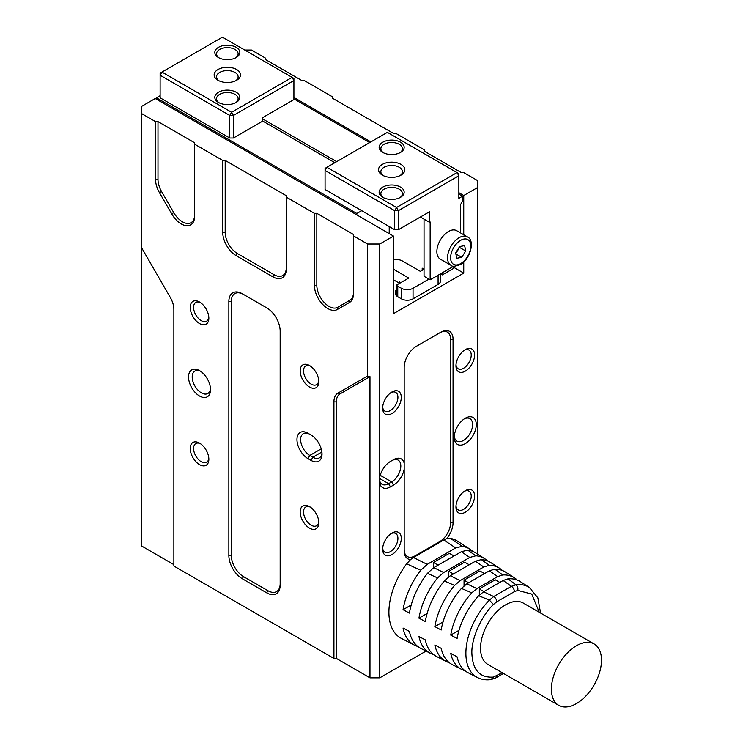<?xml version="1.0" encoding="UTF-8"?>
<svg xmlns="http://www.w3.org/2000/svg" width="743" height="743" viewBox="0 0 743 743"><rect width="100%" height="100%" fill="white"/><g stroke="black" fill="none" stroke-linecap="round" stroke-linejoin="round"><path stroke-width="1.11" d="M477.396 677.495C481.492 679.548 486.006 680.254 490.937 679.604L493.436 677.087C479.783 677.978 472.594 670.028 471.87 653.218C471.313 638.618 481.176 616.309 493.436 604.458L489.396 600.112L478.724 595.747A52.521 30.324 120 0 0 457.094 638.469L450.741 635.089A52.864 30.519 -60 0 1 471.768 592.83L461.422 588.41A53.375 30.816 120 0 0 441.203 630.008L434.841 626.628A53.719 31.02 -60 0 1 454.577 585.428L444.351 580.924A54.239 31.317 120 0 0 425.312 621.547L418.95 618.167A54.583 31.512 -60 0 1 437.571 577.896L427.448 573.327A55.093 31.81 120 0 0 409.421 613.096L403.059 609.706A55.437 32.005 -60 0 1 420.724 570.262L406.653 563.798A56.152 32.423 120 0 0 401.341 638.376L414.52 645.156A55.437 32.005 -60 0 1 403.059 628.049L409.421 631.429A55.093 31.81 120 0 0 420.798 648.379L430.206 653.227A54.583 31.512 -60 0 1 418.95 636.51L425.312 639.89A54.239 31.317 120 0 0 436.485 656.45L445.893 661.289A53.719 31.02 -60 0 1 434.841 644.97L441.203 648.351A53.375 30.816 120 0 0 452.171 664.521L461.589 669.359A52.864 30.519 -60 0 1 450.741 653.431L457.094 656.812A52.521 30.324 120 0 0 467.858 672.591L477.396 677.495A52.001 30.026 -60 0 1 465.889 653.283A52.001 30.026 -60 0 1 489.396 600.112L493.724 596.518L483.591 591.781L478.724 595.747M199.533 370.636L199.533 370.636A15.547 8.981 -120 0 0 188.536 376.98A15.547 8.981 -120 0 0 199.533 396.028A15.547 8.981 -120 0 0 210.529 389.676A15.547 8.981 -120 0 0 199.533 370.636M200.489 371.231A12.956 7.486 -120 0 0 194.889 371.045A12.956 7.486 -120 0 0 192.205 376.98A12.956 7.486 -120 0 0 201.362 392.852A12.956 7.486 -120 0 0 207.845 393.493A12.956 7.486 -120 0 0 210.483 388.552M309.497 506.596L309.497 506.596A13.179 7.606 -120 0 0 300.181 511.983A13.179 7.606 -120 0 0 309.497 528.115A13.179 7.606 -120 0 0 318.812 522.738A13.179 7.606 -120 0 0 309.497 506.596M310.379 507.153A10.801 6.232 -120 0 0 305.772 507.032A10.801 6.232 -120 0 0 303.534 511.983A10.801 6.232 -120 0 0 311.178 525.208A10.801 6.232 -120 0 0 316.574 525.738A10.801 6.232 -120 0 0 318.766 521.697M199.533 302.029L199.533 302.029A13.179 7.606 -120 0 0 190.217 307.407A13.179 7.606 -120 0 0 199.533 323.549A13.179 7.606 -120 0 0 208.848 318.171A13.179 7.606 -120 0 0 199.533 302.029M200.415 302.587A10.801 6.232 -120 0 0 195.808 302.466A10.801 6.232 -120 0 0 193.579 307.407A10.801 6.232 -120 0 0 201.214 320.632A10.801 6.232 -120 0 0 206.61 321.171A10.801 6.232 -120 0 0 208.802 317.122M199.533 443.116L199.533 443.116A13.179 7.606 -120 0 0 190.217 448.493A13.179 7.606 -120 0 0 199.533 464.626A13.179 7.606 -120 0 0 208.848 459.248A13.179 7.606 -120 0 0 199.533 443.116M200.415 443.673A10.801 6.232 -120 0 0 195.808 443.552A10.801 6.232 -120 0 0 193.579 448.493A10.801 6.232 -120 0 0 201.214 461.719A10.801 6.232 -120 0 0 206.61 462.257A10.801 6.232 -120 0 0 208.802 458.208M309.497 365.519L309.497 365.519A13.179 7.606 -120 0 0 300.181 370.896A13.179 7.606 -120 0 0 309.497 387.029A13.179 7.606 -120 0 0 318.812 381.651A13.179 7.606 -120 0 0 309.497 365.519M310.379 366.076A10.801 6.232 -120 0 0 305.772 365.955A10.801 6.232 -120 0 0 303.534 370.896A10.801 6.232 -120 0 0 311.178 384.122A10.801 6.232 -120 0 0 316.574 384.66A10.801 6.232 -120 0 0 318.766 380.611M454.317 436.16A12.956 7.486 120 0 0 456.964 441.11A12.956 7.486 120 0 0 463.437 440.469A12.956 7.486 120 0 0 472.604 424.597A12.956 7.486 120 0 0 469.92 418.662A12.956 7.486 120 0 0 464.319 418.848M465.276 418.244L465.276 418.244A15.547 8.981 120 0 0 454.279 437.293A15.547 8.981 120 0 0 465.276 443.645A15.547 8.981 120 0 0 476.272 424.597A15.547 8.981 120 0 0 465.276 418.244L465.276 418.244M382.691 407.062A10.801 6.232 120 0 0 384.883 411.111A10.801 6.232 120 0 0 390.289 410.573A10.801 6.232 120 0 0 397.923 397.347A10.801 6.232 120 0 0 395.685 392.406A10.801 6.232 120 0 0 391.087 392.527M391.97 391.97L391.97 391.97A13.179 7.606 120 0 0 382.645 408.102A13.179 7.606 120 0 0 391.97 413.489A13.179 7.606 120 0 0 401.285 397.347A13.179 7.606 120 0 0 391.97 391.97L391.97 391.97M382.691 548.148A10.801 6.232 120 0 0 384.883 552.188A10.801 6.232 120 0 0 390.289 551.659A10.801 6.232 120 0 0 397.923 538.434A10.801 6.232 120 0 0 395.685 533.483A10.801 6.232 120 0 0 391.087 533.613M391.97 533.056L391.97 533.056A13.179 7.606 120 0 0 382.645 549.188A13.179 7.606 120 0 0 391.97 554.566A13.179 7.606 120 0 0 401.285 538.434A13.179 7.606 120 0 0 391.97 533.056L391.97 533.056M455.998 505.825A10.801 6.232 120 0 0 458.19 509.865A10.801 6.232 120 0 0 463.595 509.336A10.801 6.232 120 0 0 471.229 496.11A10.801 6.232 120 0 0 468.991 491.16A10.801 6.232 120 0 0 464.394 491.29M465.276 490.724L465.276 490.724A13.179 7.606 120 0 0 455.961 506.865A13.179 7.606 120 0 0 465.276 512.243A13.179 7.606 120 0 0 474.591 496.11A13.179 7.606 120 0 0 465.276 490.724L465.276 490.724M455.998 364.739A10.801 6.232 120 0 0 458.19 368.788A10.801 6.232 120 0 0 463.595 368.249A10.801 6.232 120 0 0 471.229 355.024A10.801 6.232 120 0 0 468.991 350.083A10.801 6.232 120 0 0 464.394 350.204M465.276 349.647L465.276 349.647A13.179 7.606 120 0 0 455.961 365.779A13.179 7.606 120 0 0 465.276 371.156A13.179 7.606 120 0 0 474.591 355.024A13.179 7.606 120 0 0 465.276 349.647L465.276 349.647M307.964 433.234A15.547 8.981 -120 0 0 296.968 439.587A15.547 8.981 -120 0 0 307.964 458.635L311.02 460.391A15.547 8.981 -120 0 0 322.016 454.047A15.547 8.981 -120 0 0 311.02 434.999L309.803 434.293A12.956 7.486 -120 0 0 303.32 433.652A12.956 7.486 -120 0 0 300.636 439.587A12.956 7.486 -120 0 0 309.803 455.459L312.849 457.224A12.956 7.486 -120 0 0 319.332 457.864A12.956 7.486 -120 0 0 321.979 452.914M379.478 479.3A12.956 7.486 120 0 0 382.125 484.315A12.956 7.486 120 0 0 388.608 483.674L391.663 481.91A12.956 7.486 120 0 0 400.124 470.486A12.956 7.486 120 0 0 398.137 460.103A12.956 7.486 120 0 0 391.663 460.744L390.437 461.449A15.547 8.981 120 0 0 379.747 477.35L379.747 244.01L393.493 236.07L393.493 313.667L463.743 273.108L463.743 261.917M558.745 705.339L487.882 664.428A35.423 20.451 -60 0 1 480.545 648.212A35.423 20.451 -60 0 1 496.008 612.566A35.423 20.451 -60 0 1 523.304 603.075L594.168 643.986A35.423 20.451 -60 0 1 601.505 660.202A35.423 20.451 -60 0 1 586.041 695.847A35.423 20.451 -60 0 1 558.745 705.339A35.423 20.451 -60 0 1 551.408 689.123A35.423 20.451 -60 0 1 566.872 653.478A35.423 20.451 -60 0 1 594.168 643.986M477.489 554.046L477.489 180.521L463.437 172.413L460.994 172.413L424.346 151.247L424.346 149.835L396.242 133.61L393.799 133.61L332.706 98.345L332.706 96.934L304.602 80.708L302.16 80.708L265.511 59.551L265.511 58.14L251.459 50.022L244.735 50.022M426.064 651.091L379.747 677.839L369.977 677.839L336.375 658.437L336.375 401.87A17.275 9.975 60 0 1 339.95 393.957L369.977 376.627L369.977 677.839M333.932 658.437L173.871 566.036L173.871 309.459A17.275 9.975 -120 0 0 170.296 297.423L141.495 247.54L141.495 113.512L155.547 121.62L155.547 179.462A19.002 10.978 -120 0 0 159.485 192.716L171.698 213.873A19.002 10.978 -120 0 0 186.344 225.696A19.002 10.978 -120 0 0 194.647 216.148L194.647 144.198L222.742 160.423L222.742 232.373A19.002 10.978 -120 0 0 236.181 255.648L272.839 276.814A19.002 10.978 -120 0 0 286.278 269.05L286.278 197.099L314.382 213.325L314.382 285.275A19.002 10.978 -120 0 0 322.676 304.407A19.002 10.978 -120 0 0 337.322 309.497L349.544 302.438A19.002 10.978 -120 0 0 353.482 293.745L353.482 235.893L367.525 244.01L367.525 376.042L337.87 393.168A19.002 10.978 -120 0 0 333.932 401.87L333.932 658.437L336.375 658.437M173.871 564.624L141.495 545.929L141.495 247.54M477.489 187.58L463.743 195.511L458.858 192.688M370.887 141.904L293.912 97.463M393.493 236.07L155.241 98.522L141.495 106.453L141.495 113.512M228.853 301.5L228.853 555.448A19.002 10.978 -120 0 0 242.292 578.732L266.728 592.84A19.002 10.978 -120 0 0 280.167 585.075L280.167 331.127A19.002 10.978 -120 0 0 266.728 307.853L242.292 293.745A19.002 10.978 -120 0 0 228.853 301.5L231.296 301.5L231.296 555.448A17.275 9.975 -120 0 0 243.518 576.614L242.292 578.732M379.747 677.839L379.747 483.294A15.547 8.981 120 0 0 390.437 486.851L393.493 485.086A15.547 8.981 120 0 0 404.183 469.186L404.183 550.86A17.275 9.975 120 0 0 410.554 559.572L406.653 563.798M463.743 234.751L463.743 195.511M450.583 538.434L462.174 546.328A55.437 32.005 -60 0 1 469.929 549.17L457.474 541.145A56.152 32.423 120 0 0 450.583 538.434L446.682 538.712A17.275 9.975 120 0 0 453.054 522.645L453.054 339.245A17.275 9.975 120 0 0 440.84 332.186L416.405 346.294A17.275 9.975 120 0 0 404.183 367.46L404.183 463.242A15.547 8.981 120 0 0 393.493 459.685M463.743 273.108L453.36 267.108M194.647 144.198L194.647 142.786L157.99 121.62L155.547 121.62M286.278 197.099L286.278 195.688L225.185 160.423L222.742 160.423M353.482 235.893L353.482 234.491L316.824 213.325L314.382 213.325M379.747 244.01L367.525 244.01M413.043 298.853L413.043 288.275A8.21 4.737 180 0 1 401.434 288.275L401.434 298.853A8.21 4.737 0 0 0 413.043 298.853L438.091 284.393A8.21 4.737 0 0 0 440.497 281.04L440.497 273.833M401.434 298.853L397.765 296.736L397.765 286.157A8.21 4.737 180 0 1 396.446 285.154L396.446 294.33A8.21 4.737 180 0 1 395.369 291.98A8.21 4.737 180 0 1 396.446 289.631M395.369 291.98L395.369 293.392A8.21 4.737 0 0 0 397.765 296.736M400.672 282.721A6.91 3.994 0 0 0 399.604 281.922L399.604 283.334L393.493 279.814M369.977 376.627L367.525 376.042M379.747 477.35L379.747 483.294M316.824 213.325L316.824 285.275A17.275 9.975 -120 0 0 324.366 302.661A17.275 9.975 -120 0 0 337.684 307.296L349.897 300.237A17.275 9.975 -120 0 0 353.482 292.333M225.185 160.423L225.185 232.373A17.275 9.975 -120 0 0 237.407 253.53L274.065 274.696A17.275 9.975 -120 0 0 286.278 267.638M157.99 121.62L157.99 179.462A17.275 9.975 -120 0 0 161.565 191.508L173.788 212.674A17.275 9.975 -120 0 0 187.106 223.42A17.275 9.975 -120 0 0 194.647 214.736M242.292 293.745L243.518 294.451A17.275 9.975 -120 0 0 231.296 301.5M243.518 294.451L266.756 307.862M266.728 592.84L267.954 590.722A17.275 9.975 -120 0 0 280.167 583.664M267.954 590.722L243.518 576.614M404.183 549.448A15.547 8.981 120 0 0 415.179 555.801L415.486 556.331M404.183 463.242L404.183 469.186M416.377 346.303L439.615 332.892A15.547 8.981 120 0 1 450.611 339.245L450.611 522.645L453.054 522.645M439.921 542.223L439.615 541.693A15.547 8.981 120 0 0 450.611 522.645M514.425 577.831L505.528 572.101A53.375 30.816 120 0 0 494.773 569.147L502.76 574.943A52.864 30.519 -60 0 1 514.425 577.831A52.864 30.519 -60 0 1 517.221 580.051M520.36 581.648A52.521 30.324 120 0 0 508.026 578.834L515.921 584.797A52.001 30.026 -60 0 1 529.378 587.462L520.36 581.648M469.929 549.17A55.437 32.005 -60 0 1 472.734 551.38M484.761 558.727L475.864 552.996A55.093 31.81 120 0 0 467.672 550.108L475.864 555.783A54.583 31.512 -60 0 1 484.761 558.727A54.583 31.512 -60 0 1 487.557 560.937M499.593 568.284L490.696 562.544A54.239 31.317 120 0 0 481.306 559.59L489.414 565.312A53.719 31.02 -60 0 1 499.593 568.284A53.719 31.02 -60 0 1 502.389 570.494M464.904 670.669A52.864 30.519 -60 0 1 461.589 669.359M417.826 646.475A55.437 32.005 -60 0 1 414.52 645.156M433.522 654.537A54.583 31.512 -60 0 1 430.206 653.227M449.209 662.607A53.719 31.02 -60 0 1 445.893 661.289M413.043 288.275L428.925 279.108M393.493 259.892A8.21 4.737 180 0 1 402.353 260.942L420.371 271.344L424.039 269.226L422.2 268.167L422.2 270.285M439.615 541.693L415.179 555.801M458.998 630.315L450.741 635.089M499.788 582.428L495.21 579.781L479.328 588.958L479.328 595.124M471.768 592.83L476.876 588.605L497.652 576.614L502.76 574.943M494.773 569.147L489.34 570.828L497.652 576.614M489.34 570.828L466.864 583.803L461.422 588.41M443.069 621.882L434.841 626.628M484.52 573.615L479.932 570.968L464.05 580.134L464.05 585.809M454.577 585.428L460.214 580.589L483.777 566.993L489.414 565.312M481.306 559.59L475.381 561.253L483.777 566.993M475.381 561.253L450.277 575.751L444.351 580.924M427.141 613.439L418.95 618.167M469.242 564.791L464.663 562.154L448.781 571.321L448.781 576.717M437.571 577.896L443.664 572.509L469.771 557.436L475.864 555.783M467.672 550.108L461.329 551.733L469.771 557.436M461.329 551.733L433.782 567.633L427.448 573.327M411.223 604.997L403.059 609.706M453.973 555.978L449.394 553.331L433.503 562.507L433.503 567.801M420.724 570.262L427.216 564.374L455.682 547.935L462.174 546.328M446.682 538.712L443.794 539.985L455.682 547.935M508.026 578.834L503.16 580.487L511.36 586.329L515.921 584.797C517.611 586.143 518.224 588.01 517.75 590.416L531.737 594.066L539.269 612.288M503.16 580.487L483.591 591.781M427.216 564.374L413.442 557.51L410.554 559.572M443.664 572.509L433.782 567.633M460.214 580.589L450.277 575.751M476.876 588.605L466.864 583.803M396.446 285.154L408.761 278.049L393.493 269.226M401.434 288.275L397.765 286.157M483.907 591.604L479.328 588.958M464.05 580.134L468.638 582.781M448.781 571.321L453.36 573.967M433.503 562.507L438.091 565.144M413.442 557.51L443.794 539.985M399.604 281.922L400.821 282.628M456.685 230.674A16.411 9.473 120 0 0 444.035 235.076A16.411 9.473 120 0 0 436.865 251.589A16.411 9.473 120 0 0 440.265 259.112L450.955 265.279A16.411 9.473 -60 0 1 447.555 257.765A16.411 9.473 -60 0 1 459.165 237.658A16.411 9.473 -60 0 1 467.375 236.85L456.685 230.674M383.267 175.627A10.801 6.232 180 0 1 380.862 171.707A10.801 6.232 180 0 1 384.02 167.296A10.801 6.232 180 0 1 395.796 165.949A10.801 6.232 180 0 1 402.455 171.707A10.801 6.232 180 0 1 400.05 175.627M399.864 197.675A10.801 6.232 0 0 0 402.455 193.626A10.801 6.232 0 0 0 399.297 189.214A10.801 6.232 0 0 0 384.02 189.214A10.801 6.232 0 0 0 380.862 193.626A10.801 6.232 0 0 0 383.462 197.675M382.803 197.322L382.803 197.322A12.529 7.235 180 0 1 382.803 187.097A12.529 7.235 180 0 1 400.514 187.097A12.529 7.235 180 0 1 400.514 197.322A12.529 7.235 180 0 1 382.803 197.322M382.803 142.21A12.529 7.235 180 0 1 400.514 142.21A12.529 7.235 180 0 1 400.514 152.436L400.514 152.436A12.529 7.235 180 0 1 382.803 152.436A12.529 7.235 180 0 1 382.803 142.21M399.864 152.789A10.801 6.232 0 0 0 402.455 148.73A10.801 6.232 0 0 0 395.796 142.972A10.801 6.232 0 0 0 384.02 144.318A10.801 6.232 0 0 0 380.862 148.73A10.801 6.232 0 0 0 383.462 152.789M382.348 164.389A13.179 7.606 180 0 1 400.979 164.389A13.179 7.606 180 0 1 400.979 175.144L400.979 175.144A13.179 7.606 180 0 1 382.348 175.144A13.179 7.606 180 0 1 382.348 164.389M458.877 247.772A6.483 3.743 -60 0 1 457.623 250.623A6.483 3.743 -60 0 1 455.673 252.926M459.48 246.815L455.793 253.549M455.673 252.917L456.731 258.285L461.756 257.319L465.712 250.976L464.644 245.608L459.629 246.574L455.673 252.917M455.868 253.92L461.756 257.319M459.601 247.447L465.712 250.976M420.371 217.03L429.538 222.315L429.538 211.736L398.378 229.726L394.719 229.726L325.072 189.521L325.072 168.355L326.901 167.296L325.072 170.472L394.719 210.678L396.548 207.501L398.378 210.678L458.858 175.766L457.029 172.59L387.382 132.375L326.901 167.296L396.548 207.501L457.029 172.59L458.858 173.648L458.858 198.335L462.527 196.217L462.527 201.158L460.688 204.334L460.688 232.996M394.719 229.726L394.719 210.678L398.378 210.678L398.378 229.726M262.762 118.973L336.681 161.658M453.741 266.189L430.151 279.814L430.151 221.962L429.538 222.315M430.151 279.814L424.039 276.285L424.039 219.148M293.912 98.875L369.67 142.61M458.858 194.099L462.527 196.217M442.364 272.755L442.364 274.873L453.36 268.52L453.36 266.403M440.534 273.814L442.364 274.873M218.934 80.755A10.801 6.232 180 0 1 216.529 76.826A10.801 6.232 180 0 1 219.687 72.424A10.801 6.232 180 0 1 231.463 71.068A10.801 6.232 180 0 1 238.122 76.826A10.801 6.232 180 0 1 235.717 80.755M235.531 57.908A10.801 6.232 0 0 0 238.122 53.858A10.801 6.232 0 0 0 234.964 49.447A10.801 6.232 0 0 0 219.687 49.447A10.801 6.232 0 0 0 216.529 53.858A10.801 6.232 0 0 0 219.129 57.908M236.181 47.329A12.529 7.235 180 0 1 236.181 57.555A12.529 7.235 180 0 1 218.47 57.555L218.47 57.555A12.529 7.235 180 0 1 218.47 47.329A12.529 7.235 180 0 1 236.181 47.329M236.181 102.45A12.529 7.235 180 0 1 218.47 102.45A12.529 7.235 180 0 1 218.47 92.225A12.529 7.235 180 0 1 236.181 92.225A12.529 7.235 180 0 1 236.181 102.45L236.181 102.45M235.531 102.803A10.801 6.232 0 0 0 238.122 98.745A10.801 6.232 0 0 0 231.463 92.986A10.801 6.232 0 0 0 219.687 94.333A10.801 6.232 0 0 0 216.529 98.745A10.801 6.232 0 0 0 219.129 102.803M236.645 80.272A13.179 7.606 180 0 1 218.015 80.272A13.179 7.606 180 0 1 218.015 69.508A13.179 7.606 180 0 1 236.645 69.508A13.179 7.606 180 0 1 236.645 80.272L236.645 80.272M293.912 80.532L292.083 77.356L293.912 78.414L293.912 99.581L262.762 117.57L262.762 121.09L233.432 138.022L229.773 138.022L160.126 97.816L160.126 75.238L161.965 72.071L231.602 112.277L233.432 115.453L293.912 80.532M229.773 138.022L229.773 115.453L231.602 112.277L292.083 77.356L222.436 37.15L160.126 73.13L160.126 75.238L229.773 115.453L233.432 115.453L233.432 138.022M334.842 162.708L262.762 121.09M389.221 226.55L389.221 233.608M160.126 95.698L156.467 97.816L156.467 99.228M356.835 214.913L356.835 213.501L156.467 97.816M356.835 213.501L361.73 210.678M321.227 448.856L309.803 455.459L307.964 458.635M379.562 478.455L388.608 483.674L390.437 486.851M311.02 460.391L312.849 457.224L321.886 452.004M336.375 401.87L333.932 401.87M337.87 393.168L339.95 393.957M349.544 302.438L349.897 300.237M337.322 309.497L337.684 307.296M314.382 285.275L316.824 285.275M272.839 276.814L274.065 274.696M236.181 255.648L237.407 253.53M222.742 232.373L225.185 232.373M171.698 213.873L173.788 212.674M159.485 192.716L161.565 191.508M155.547 179.462L157.99 179.462M228.853 555.448L231.296 555.448M393.493 485.086L391.663 481.91L380.23 475.316M453.054 339.245L450.611 339.245M438.091 275.226L438.091 284.393M517.75 590.416L514.416 591.623L496.77 601.811L493.436 604.458M493.436 677.087L502.24 672.721M496.77 601.811A4.319 2.498 -120 0 0 493.724 596.518L511.36 586.329A4.319 2.498 60 0 1 514.416 591.623M490.937 679.604L495.878 677.848A4.319 2.498 -120 0 0 496.77 675.879M460.688 263.589A14.256 8.229 -60 0 1 450.611 257.765A14.256 8.229 -60 0 1 460.688 240.305A14.256 8.229 -60 0 1 470.774 246.128A14.256 8.229 -60 0 1 460.688 263.589M540.57 613.04L537.858 597.846L529.378 587.462M503.513 673.446L495.878 677.848M450.955 265.279C451.92 266.765 455.013 266.533 460.242 264.573C470.523 259.196 475.316 240.203 467.375 236.85M393.493 249.639L393.493 243.286"/></g></svg>
